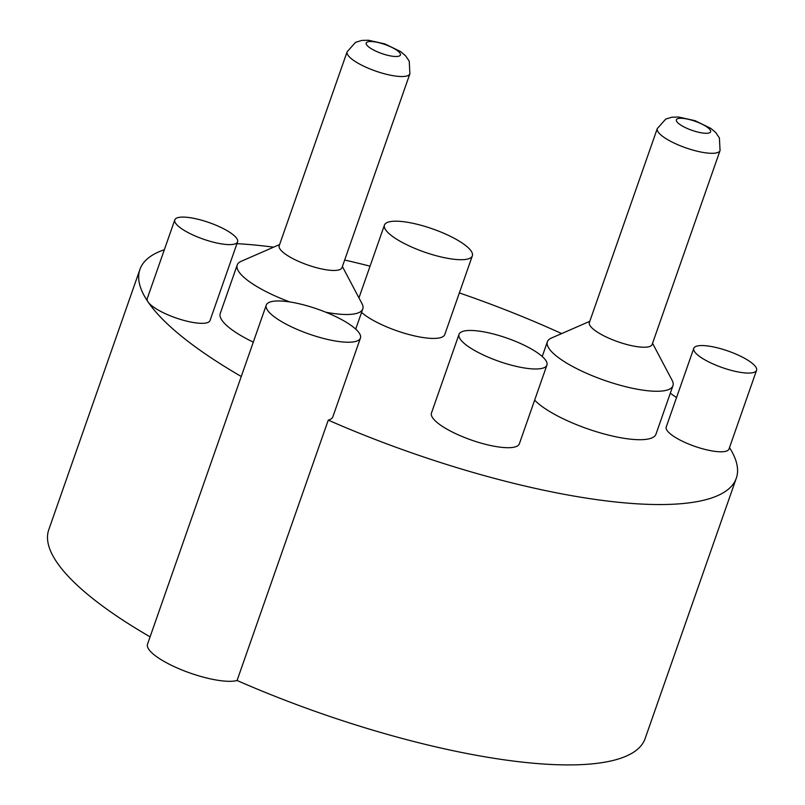 <?xml version="1.0" encoding="UTF-8"?>
<svg xmlns="http://www.w3.org/2000/svg" width="805" height="805" viewBox="0 0 805 805"><rect width="100%" height="100%" fill="white"/><g stroke="black" fill="none" stroke-linecap="round" stroke-linejoin="round"><path stroke-width="1.21" d="M472.344 255.839A46.559 12.286 -160.7 0 1 431.913 254.501A46.559 12.286 -160.7 0 1 385.655 229.868A46.559 12.286 -160.7 0 1 384.458 225.058A46.559 12.286 -160.7 0 1 432.456 228.851A46.559 12.286 -160.7 0 1 472.344 255.839L444.773 334.548A46.559 12.286 -160.7 0 1 409.212 334.598A46.559 12.286 -160.7 0 1 361.566 312.4M241.269 376.488A315.932 83.368 -160.7 0 1 148.1 302.016A315.932 83.368 -160.7 0 1 139.939 269.373A315.932 83.368 -160.7 0 1 164.351 249.721M236.952 243.663A315.932 83.368 -160.7 0 1 273.63 247.165M344.661 260.045A315.932 83.368 -160.7 0 1 370.059 266.163M459.353 292.919A315.932 83.368 -160.7 0 1 561.659 333.582M670.303 393.263A315.932 83.368 -160.7 0 1 676.532 397.6M729.481 447.62A315.932 83.368 -160.7 0 1 736.303 478.22A315.932 83.368 -160.7 0 1 328.259 420.13A49.88 13.162 19.3 0 0 332.857 416.799L360.429 338.08A49.88 13.162 -160.7 0 1 317.11 336.651A49.88 13.162 -160.7 0 1 267.552 310.257A49.88 13.162 -160.7 0 1 266.264 305.105A49.88 13.162 -160.7 0 1 317.693 309.17A49.88 13.162 -160.7 0 1 360.429 338.08M756.559 370.31L728.998 449.019A33.257 8.775 -160.7 0 1 700.119 448.073A33.257 8.775 -160.7 0 1 667.083 430.474A33.257 8.775 -160.7 0 1 666.218 427.042L693.789 348.324A33.257 8.775 -160.7 0 1 728.072 351.03A33.257 8.775 -160.7 0 1 756.559 370.31A33.257 8.775 -160.7 0 1 727.68 369.354A33.257 8.775 -160.7 0 1 694.645 351.755A33.257 8.775 -160.7 0 1 693.789 348.324M534.651 400.135A66.513 17.549 19.3 0 0 602.231 433.432A66.513 17.549 19.3 0 0 655.974 434.167L672.94 385.726A66.513 17.549 -160.7 0 1 615.191 383.824A66.513 17.549 -160.7 0 1 549.111 348.635A66.513 17.549 -160.7 0 1 547.39 341.763A66.513 17.549 -160.7 0 1 551.375 338.07L589.783 321.326M289.77 301.935A66.513 17.549 -160.7 0 1 238.944 271.859A66.513 17.549 -160.7 0 1 237.223 264.986L220.258 313.427A66.513 17.549 19.3 0 0 221.979 320.299A66.513 17.549 19.3 0 0 253.293 342.135M237.586 241.842L210.014 320.561A33.257 8.775 -160.7 0 1 181.145 319.615A33.257 8.775 -160.7 0 1 148.1 302.016A33.257 8.775 -160.7 0 1 147.245 298.575L174.806 219.866A33.257 8.775 -160.7 0 1 209.099 222.572A33.257 8.775 -160.7 0 1 237.586 241.842A33.257 8.775 -160.7 0 1 208.706 240.896A33.257 8.775 -160.7 0 1 175.671 223.297A33.257 8.775 -160.7 0 1 174.806 219.866M546.917 365.108L519.346 443.827A46.559 12.286 -160.7 0 1 478.925 442.498A46.559 12.286 -160.7 0 1 432.667 417.855A46.559 12.286 -160.7 0 1 431.46 413.046L459.031 334.337A46.559 12.286 -160.7 0 1 507.029 338.13A46.559 12.286 -160.7 0 1 546.917 365.108A46.559 12.286 -160.7 0 1 506.486 363.78A46.559 12.286 -160.7 0 1 460.229 339.147A46.559 12.286 -160.7 0 1 459.031 334.337M736.303 478.22L645.117 738.588A315.932 83.368 -160.7 0 1 237.073 680.497L328.259 420.13M150.082 636.856A315.932 83.368 -160.7 0 1 56.924 562.383A315.932 83.368 -160.7 0 1 48.763 529.74L139.939 269.373M237.073 680.497A49.88 13.162 -160.7 0 1 189.809 672.94A49.88 13.162 -160.7 0 1 148.804 649.343A49.88 13.162 -160.7 0 1 147.516 644.191L266.264 305.105M652.553 343.312L672.135 380.363A66.513 17.549 -160.7 0 1 672.94 385.726M237.223 264.986A66.513 17.549 -160.7 0 1 241.208 261.293L279.617 244.549M342.397 266.536L361.968 303.586A66.513 17.549 -160.7 0 1 362.773 308.959A66.513 17.549 -160.7 0 1 325.713 312.189M720.062 150.535L652.151 344.46A33.257 8.775 -160.7 0 1 623.281 343.514A33.257 8.775 -160.7 0 1 590.236 325.914A33.257 8.775 -160.7 0 1 589.381 322.483L657.293 128.559L665.755 119.08L671.984 117.188L678.625 117.027L695.087 120.7L710.815 128.377L715.715 132.533L719.398 137.937L720.062 150.535A33.257 8.775 -160.7 0 1 691.193 149.589A33.257 8.775 -160.7 0 1 658.148 131.99A33.257 8.775 -160.7 0 1 657.293 128.559M409.896 73.768L341.984 267.693A33.257 8.775 -160.7 0 1 313.115 266.737A33.257 8.775 -160.7 0 1 280.07 249.137A33.257 8.775 -160.7 0 1 279.214 245.706L347.126 51.782L355.589 42.313L361.817 40.421L368.459 40.25L384.931 43.933L400.649 51.601L405.549 55.766L409.232 61.17L409.896 73.768A33.257 8.775 -160.7 0 1 381.027 72.812A33.257 8.775 -160.7 0 1 347.981 55.213A33.257 8.775 -160.7 0 1 347.126 51.782M676.844 121.666A18.143 4.79 -160.7 0 1 698.116 122.41A18.143 4.79 -160.7 0 1 705.532 133.278A18.143 4.79 -160.7 0 1 676.844 121.666M366.678 44.889A18.143 4.79 -160.7 0 1 387.95 45.644A18.143 4.79 -160.7 0 1 395.366 56.501A18.143 4.79 -160.7 0 1 366.678 44.889M358.95 297.88L384.458 225.058M542.228 356.484L547.39 341.763M355.709 329.114L362.773 308.959"/></g></svg>
